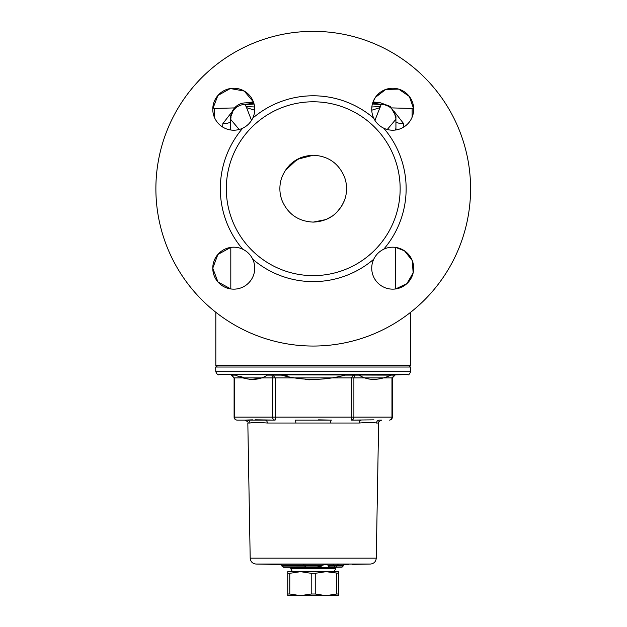<?xml version="1.0" encoding="UTF-8"?>
<svg xmlns="http://www.w3.org/2000/svg" width="627" height="627" viewBox="0 0 627 627"><rect width="100%" height="100%" fill="white"/><g stroke="black" fill="none" stroke-linecap="round" stroke-linejoin="round"><path stroke-width="0.94" d="M289.792 164.885L285.144 170.646L297.222 159.344L313.234 155.237C328.054 155.974 338.423 163.114 344.341 176.665C338.423 163.114 328.054 155.974 313.234 155.237C298.452 155.951 288.083 163.091 282.119 176.665A33.341 33.309 0 0 0 282.119 200.679C288.044 214.23 298.413 221.37 313.234 222.107C298.413 221.37 288.044 214.23 282.119 200.679C288.044 214.23 298.413 221.37 313.234 222.107C328.007 221.402 338.384 214.262 344.341 200.679L341.59 206.267L336.581 212.553M332.185 216.19L326.04 219.544L313.234 222.107C328.007 221.402 338.384 214.262 344.341 200.679A33.341 33.309 -0 0 0 344.341 176.665C338.423 163.114 328.054 155.974 313.234 155.237L310.757 155.331M313.234 31.35A157.353 157.353 0 0 1 449.504 267.376A157.353 157.353 0 0 1 176.963 267.376A157.353 157.353 0 0 1 313.234 31.35M383.74 249.209A20.981 20.981 0 0 1 412.785 262.094A20.981 20.981 0 0 1 395.786 288.929A20.981 20.981 0 0 1 373.739 259.217C375.918 254.727 379.257 251.396 383.74 249.209A92.914 92.914 0 0 0 383.74 128.198C379.257 126.011 375.918 122.68 373.739 118.189A20.981 20.981 0 0 1 386.624 89.152A20.981 20.981 0 0 1 413.459 106.151A20.981 20.981 0 0 1 383.74 128.198M254.734 109.231A20.981 20.981 0 0 1 252.728 118.189C250.541 122.68 247.203 126.011 242.72 128.198A20.981 20.981 0 0 1 213.674 115.313A20.981 20.981 0 0 1 230.681 88.478A20.981 20.981 0 0 1 254.734 109.231M233.753 247.195A20.981 20.981 0 0 1 242.72 249.209C247.203 251.396 250.541 254.727 252.728 259.217A20.981 20.981 0 0 1 239.843 288.255A20.981 20.981 0 0 1 213 271.256A20.981 20.981 0 0 1 233.753 247.195M395.653 288.953L395.653 247.406L404.509 250.831L412.252 260.573L413.154 272.863L406.931 283.6L395.653 288.945M395.472 115.54L390.417 106.457L380.667 102.859L373.049 101.895L375.361 97.42L385.715 89.457L398.654 89.112L409.353 96.464L413.679 108.847M214.324 108.847L212.78 108.847L217.89 95.5L230.289 88.54L244.216 91.04L253.41 101.895A599.443 599.443 0 0 0 245.792 102.859L253.747 102.859M230.807 288.945L217.937 281.954L212.78 268.176L217.89 254.46L230.807 247.406L230.807 288.953M410.771 367.038L215.688 367.038L215.774 371.693L410.693 371.693L410.771 367.038M352.194 564.371L370.385 564.057C373.919 563.665 375.887 561.706 376.271 558.163L250.189 558.163L247.83 423.029L249.938 423.029C253.01 422.433 258.802 422.433 267.321 423.029L359.146 423.029C367.657 422.433 373.449 422.433 376.521 423.029L378.63 423.029C377.783 422.48 378.779 421.501 381.631 420.09L379.421 420.09A2.994 2.9 -90 0 0 376.521 423.029M343.572 564.519L348.949 564.425M303.711 564.261L326.306 564.222L321.722 565.429L321.722 566.071L304.479 566.032L303.546 564.245M303.492 564.245L280.347 564.245M280.324 564.245L281.931 565.468L304.479 565.444M304.479 566.032L306.023 567.27M281.28 564.496L256.075 564.057L370.385 564.057M344.356 564.198L327.012 564.261L328.219 565.53M335.421 567.145L336.017 567.137L335.406 567.341L334.215 566.024L333.008 564.222L333.454 564.222M337.953 564.182L337.208 565.389L343.204 565.335L343.204 565.962M283.953 567.294L306.321 567.294L283.953 567.294M304.479 566.087L281.931 566.063L283.561 567.286L281.931 566.087L281.931 565.468L281.931 566.063M283.561 567.286L306.062 567.27M306.321 567.294L317.137 567.27L321.722 566.071M334.951 567.255L342.036 567.184L343.204 565.969L334.215 565.954L333.008 564.128M334.215 566.024L335.421 567.239L329.402 567.294L335.382 567.247M328.219 566.11L329.426 567.294L328.219 566.095L334.215 566.048M329.426 567.294L335.406 567.247M336.017 567.137L337.208 565.93M336.056 567.239L342.013 567.184L336.017 567.239L337.208 565.397M342.013 567.176L343.204 565.977M328.219 566.063L328.219 565.452L334.215 565.413M337.208 565.922L338.4 564.088M344.388 564.198L343.204 565.382M344.388 564.12L343.204 565.335M327.012 564.261L328.219 565.452M361.246 420.09A2.994 2.1 90 0 0 359.146 423.029A2.994 2.1 -90 0 1 361.246 420.09L351.3 420.09A2.994 2.594 -90 0 0 353.894 417.088L351.3 417.088L351.3 420.09L373.951 419.863M318.508 419.863L331.401 420.09A2.994 0.799 -90 0 0 330.609 423.029M331.409 420.09L295.058 420.09A2.994 0.799 -90 0 1 295.85 423.029M255.056 419.824L275.159 420.09L275.159 417.088L272.565 417.088A2.994 2.594 90 0 0 275.159 420.09L265.213 420.09A2.994 2.1 -90 0 1 267.321 423.029M275.159 420.09L247.038 420.09A2.994 2.9 -90 0 1 249.938 423.029M247.83 423.029C248.684 422.48 247.681 421.501 244.836 420.09L252.509 419.863M391.036 375.126L394.767 375.126L391.969 377.877L391.969 417.088A2.994 2.594 90 0 1 389.367 420.09A2.994 2.994 0 0 0 392.369 417.088L353.894 417.088L353.894 377.877L354.553 375.126L353.448 375.126L351.3 377.877L392.369 377.877L395.057 375.126M237.092 420.09L247.038 420.09L237.092 420.09A2.994 2.594 -90 0 1 234.498 417.088L234.098 417.088A2.994 2.994 0 0 0 237.092 420.09M275.159 377.877L273.011 375.126L271.914 375.126L272.565 377.877L351.3 377.877L351.3 417.088L275.159 417.088L275.159 377.877M231.41 375.126L234.098 377.877L231.692 375.126L235.438 375.126C248.041 380.793 258.669 380.793 267.306 375.126L281.366 375.126L287.832 376.004M391.029 375.126C378.418 380.793 367.79 380.793 359.153 375.126L354.553 375.134M305.106 379.366L309.283 379.852M240.329 376.372L243.441 377.478M249.546 379.586L259.069 378.496M353.448 375.126L345.101 375.126C323.853 380.793 302.606 380.793 281.366 375.126L273.011 375.134M271.914 375.126L267.306 375.126M335.711 567.607L335.711 568.603L290.756 568.603L290.756 567.607L335.719 567.333M297.943 571.675L332.765 571.597C333.478 572.341 334.457 571.346 335.711 568.603M409.141 367.038L410.638 365.541L215.821 365.541L215.821 312.277M395.927 121.904A8.99 3.966 176.2 0 0 403.6 123.582L394.312 111.645M234.569 107.915L214.324 108.447L214.324 117.139M232.147 111.653L222.867 123.582L222.624 127.015M254.711 110.211L246.348 107.593M222.867 123.582A8.99 3.966 -176.2 0 0 230.532 121.904M230.807 119.561L239.185 129.491M380.667 102.859L372.72 102.859M251.529 120.376L245.298 104.443M245.369 104.701L254.076 104.011M372.383 104.011L381.177 104.443L374.938 120.376M395.621 119.6L387.274 129.491M383.481 104.427L372.54 103.439M381.177 104.443A17.987 14.452 94.5 0 1 380.228 104.403L380.228 104.403A17.987 14.452 94.5 0 1 380.158 104.403M379.39 104.309A17.987 14.452 94.5 0 1 376.741 103.588M253.919 103.439L243.01 104.419M245.282 104.443A17.987 14.452 85.5 0 0 246.231 104.403M247.077 104.309A17.987 14.452 85.5 0 0 249.726 103.588M371.85 106.974L380.495 106.559M380.111 107.593L371.748 110.211M245.972 106.559L254.617 106.974M230.979 115.595A14.985 14.985 0 0 1 245.792 102.859M403.835 127.015L403.6 123.582M289.901 164.783L300.419 157.8L305.286 156.201M412.143 117.139L412.143 108.447L391.891 107.915M313.234 101.786A86.918 86.918 0 0 1 388.505 232.162A86.918 86.918 0 0 1 237.954 232.162A86.918 86.918 0 0 1 313.234 101.786M242.72 249.209A92.914 92.914 0 0 1 242.72 128.198M252.728 118.189A92.914 92.914 0 0 1 373.739 118.189M373.739 259.217A92.914 92.914 0 0 1 252.728 259.217M336.691 573.313L336.691 594.004L338.705 594.004L338.705 571.675L325.969 571.675L338.705 573.313M311.211 573.313L311.211 594.004L315.248 594.004L315.248 573.313L325.969 571.675L300.49 571.675L311.211 573.313L315.248 573.313M287.754 573.313L287.754 594.004L289.776 594.004L289.776 573.313L300.49 571.675L287.754 571.675L287.754 573.313L289.776 573.313M336.691 594.004L325.969 595.65L338.705 595.65L338.705 594.004M311.211 594.004L300.49 595.65L325.969 595.65L315.248 594.004M287.754 594.004L287.754 595.65L300.49 595.65L289.776 594.004M304.479 565.397L321.722 565.429M327.78 564.606L323.023 564.606M334.215 565.319L337.208 565.295M272.565 377.877L272.565 417.088L234.498 417.088L234.498 377.877L272.565 377.877M391.444 375.126L218.713 374.632L407.746 374.632C408.396 375.385 409.384 374.405 410.693 371.693M336.041 567.239L342.036 567.184M376.271 558.163L378.63 423.029M392.369 377.877L392.369 417.088M234.098 377.877L234.098 417.088M235.015 375.126L232.523 374.875M293.695 571.597C292.989 572.341 292.002 571.346 290.756 568.603M328.517 571.675L332.765 571.597M218.713 374.632C218.063 375.385 217.083 374.405 215.774 371.693M393.936 374.875L407.746 374.632M256.075 564.057C252.54 563.665 250.581 561.706 250.189 558.163M410.638 365.541L410.638 312.277M217.318 367.038L215.821 365.541M412.143 108.847L413.687 108.847M230.524 115.87L230.54 129.961M245.165 104.215C236.246 105.265 231.371 110.266 230.532 119.208M230.861 118.37L231.018 117.163M231.261 116.003L231.677 114.608M231.919 113.989L232.249 113.228M381.302 104.215C390.221 105.273 395.096 110.274 395.935 119.208M395.073 115.501L395.198 115.948M395.386 116.818L395.488 117.382M373.41 104.027L381.177 104.505M395.175 115.838L395.355 116.622M245.29 104.505L253.042 104.027M395.927 129.961L395.935 115.87M395.653 129.475L395.653 128.856L395.653 129.475"/></g></svg>
